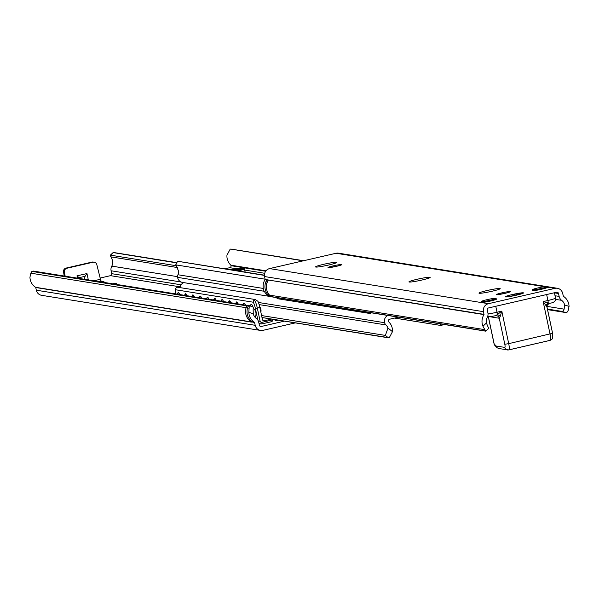 <?xml version="1.0" encoding="UTF-8"?>
<svg xmlns="http://www.w3.org/2000/svg" width="599" height="599" viewBox="0 0 599 599"><rect width="100%" height="100%" fill="white"/><g stroke="black" fill="none" stroke-linecap="round" stroke-linejoin="round"><path stroke-width="0.9" d="M556.583 292.245L488.522 307.946A1.67 1.625 99.1 0 0 487.279 309.938L487.893 312.828A6.671 6.507 -80.9 0 1 487.219 317.5A8.004 7.809 99.1 0 0 486.388 323.011L482.951 326.238A12.339 12.032 -80.9 0 1 483.999 314.61L483.475 311.667A6.671 6.507 -80.9 0 1 488.455 303.693L554.929 288.366A6.671 6.507 -80.9 0 1 562.671 293.405L563.389 296.303A12.339 12.032 -80.9 0 1 569.05 306.381L564.625 304.966A8.004 7.809 99.1 0 0 561.637 300.331A6.671 6.507 -80.9 0 1 559.137 296.4L558.523 293.503A1.67 1.625 99.1 0 0 556.583 292.245M270.037 296.475A0.666 0.651 -80.9 0 1 269.513 296.265L268.187 294.783A12.175 11.875 -80.9 0 1 268.165 294.76L269.37 294.955M268.165 294.76A6.671 6.507 99.1 0 0 268.786 294.214M266.892 283.342A6.671 6.507 99.1 0 0 265.656 282.938L266.952 283.147M265.656 282.938A12.175 11.875 -80.9 0 1 266.989 280.025L266.937 279.8A12.339 12.032 -80.9 0 0 268.067 294.895L269.325 296.31A0.666 0.651 -80.9 0 0 270.007 296.49M484.052 314.355L268.397 280.033A12.339 12.032 99.1 0 0 269.528 295.127L270.785 296.542A0.666 0.651 99.1 0 0 271.497 296.715M269.887 296.288L268.33 296.146A6.671 0.921 46.8 0 1 266.548 294.648L264.069 291.136A12.339 12.032 -80.9 0 1 265.117 279.501L264.593 276.558A6.671 6.507 -80.9 0 1 269.565 268.592L336.039 253.265A6.671 6.507 -80.9 0 1 338.48 253.175L546.318 286.509M488.499 328.432A6.671 0.921 -133.2 0 0 488.694 328.402A6.671 0.921 -133.2 0 0 487.953 326.717L486.388 323.011M269.707 296.512L269.325 296.31M547.561 309.623L565.628 312.521L567.088 312.184A6.671 1.46 -72.3 0 0 568.174 310.432L569.05 306.381M564.625 304.966L564.146 309.144A6.671 1.46 107.7 0 1 562.221 311.435L565.793 312.558L547.561 309.631M547.441 309.062L562.221 311.435M491.959 291.264A10.842 0.884 168 0 1 478.983 293.136A10.842 0.884 168 0 1 489.405 290.013A10.842 0.884 168 0 1 500.187 288.628A10.842 0.884 168 0 1 491.959 291.264M421.913 280.033A10.842 0.884 168 0 1 408.937 281.904A10.842 0.884 168 0 1 419.36 278.782A10.842 0.884 168 0 1 430.149 277.397A10.842 0.884 168 0 1 421.913 280.033M328.522 265.05A10.842 0.884 168 0 1 315.546 266.922A10.842 0.884 168 0 1 325.968 263.807A10.842 0.884 168 0 1 336.758 262.414A10.842 0.884 168 0 1 328.522 265.05M547.149 287.303A7.675 0.629 168 0 1 547.344 287.4A7.675 0.629 168 0 1 541.518 289.265A7.675 0.629 168 0 1 532.331 290.59A7.675 0.629 168 0 1 532.474 290.425M496.264 299.043A7.675 0.629 168 0 1 496.459 299.133A7.675 0.629 168 0 1 490.633 300.998A7.675 0.629 168 0 1 481.446 302.323A7.675 0.629 168 0 1 481.581 302.158M516.435 295.187A9.337 0.764 -12 0 0 523.511 292.986A9.337 0.764 -12 0 0 514.234 294.116A9.337 0.764 -12 0 0 505.301 296.857A9.337 0.764 -12 0 0 516.435 295.187M482.951 326.238L484.823 329.652A6.671 0.921 46.8 0 1 485.572 330.985L485.856 330.925M387.89 315.471A6.005 5.855 99.1 0 0 384.588 322.704A5.002 4.882 99.1 0 0 385.951 324.935A8.004 7.809 -80.9 0 1 387.98 328.065L385.382 335.41L388.317 337.754L389.245 337.761L392.48 331.659A12.175 11.875 99.1 0 0 388.526 321.685L388.422 321.199A1.67 1.625 -80.9 0 1 389.672 319.207L398.507 317.171M440.183 323.857L441.852 325.624L394.651 318.054M261.988 317.5L389.245 337.761M385.382 335.41L261.576 315.561M183.773 282.623A6.005 5.855 99.1 0 0 180.104 287.483M224.827 268.816L229.761 267.678A1.67 1.625 99.1 0 0 231.004 265.686L230.9 265.2A12.175 11.875 -80.9 0 1 226.954 255.226L230.188 249.124L231.117 249.132L303.566 260.752M230.9 265.2L265.986 270.823M268.404 296.198L182.47 282.421A6.005 5.855 -80.9 0 1 177.626 277.382A5.002 4.882 -80.9 0 1 177.948 274.754A8.004 7.809 99.1 0 0 178.524 271.025L175.881 264.893L265.155 279.209M177.536 261.246L175.702 264.908L177.574 261.261L264.444 275.188M303.199 260.835L231.117 249.132M264.444 275.405L177.574 261.261M100.153 278.048L110.478 275.667A1.67 1.625 99.1 0 0 111.721 273.676L111.107 270.778A6.671 6.507 -80.9 0 1 111.781 266.113A8.004 7.809 99.1 0 0 112.612 260.595L111.047 256.896A6.671 0.921 46.8 0 1 110.306 255.211A6.671 0.921 46.8 0 1 110.501 255.174L176.323 265.731M295.322 322.883L262.961 330.349A6.671 6.507 -80.9 0 1 255.219 325.309L254.5 322.412A12.339 12.032 -80.9 0 1 248.84 312.334L253.265 313.741A8.004 7.809 99.1 0 0 256.245 318.383A6.671 6.507 -80.9 0 1 258.753 322.314L259.367 325.205A1.67 1.625 99.1 0 0 261.306 326.47L284.42 321.139M94.193 262.19A3.332 3.25 99.1 0 0 92.972 262.235L92.059 262.085A3.332 3.25 -80.9 0 1 93.279 262.048L94.193 262.19A3.332 3.25 99.1 0 1 96.821 264.638L100.46 279.269A5.84 1.205 77 0 1 100.752 280.886L104.039 281.785L103.035 282.256M84.279 279.246L85.095 276.304L86.967 273.548L76.979 275.847L80.026 278.565M92.972 262.235L66.946 268.232A3.332 3.25 99.1 0 0 64.43 272.103L65.156 276.176M64.243 276.034L63.524 271.961A3.332 3.25 -80.9 0 1 66.032 268.09L92.059 262.085M100.752 280.886A5.84 1.205 77 0 1 100.872 281.904M100.804 280.894L101.021 281.927M247.507 308.186A6.671 6.507 99.1 0 0 246.271 307.781L246.878 305.827A0.666 0.651 -80.9 0 1 247.694 305.385L248.967 305.595M253.227 308.305A6.671 6.507 -80.9 0 1 255.047 317.268M248.877 305.64L248.974 305.662A0.666 0.651 99.1 0 0 248.727 305.64A0.666 0.651 -80.9 0 1 249.154 305.625L252.404 306.695M260.52 330.431L41.638 295.329A6.671 6.507 -80.9 0 1 36.329 290.208L35.76 287.52L251.363 322.097L251.176 321.663A12.175 11.875 -80.9 0 1 248.78 319.604L249.985 319.799M248.78 319.604A6.671 6.507 99.1 0 0 249.401 319.057M247.574 307.961L246.279 307.759A12.175 11.875 -80.9 0 1 246.279 307.759L247.567 307.991M251.363 322.097L251.221 321.888A12.339 12.032 -80.9 0 1 246.122 307.706L246.698 305.872A0.666 0.651 -80.9 0 1 247.267 305.4M248.727 305.64A0.666 0.651 99.1 0 0 248.151 306.104L247.582 307.938A12.339 12.032 99.1 0 0 252.681 322.12L254.65 322.621M110.501 255.174L113.428 252.621L176.712 262.886M253.265 313.741L253.13 309.473A6.671 1.46 -72.3 0 0 252.793 306.823A6.671 1.46 -72.3 0 0 252.748 306.815L249.334 305.722L249.154 306.261A6.671 1.46 107.7 0 1 249.102 308.186L248.84 312.334M249.334 305.722L249.154 306.261L249.334 305.722L252.793 306.823M112.679 283.799A8.671 0.704 168 0 1 116.341 283.612A8.671 0.704 168 0 1 115.24 284.211M35.76 287.52L35.611 287.31A12.339 12.032 -80.9 0 1 29.95 277.225L30.826 273.181A6.671 1.46 107.7 0 1 31.912 271.422L33.372 271.085L247.29 305.393M247.305 305.393L33.372 271.085M278.625 320.203A13.343 1.086 168 0 1 275.315 320.383A13.343 1.086 168 0 1 274.986 320.225L274.851 319.604M481.626 301.567A7.502 0.614 168 0 1 481.439 301.477A7.502 0.614 168 0 1 488.649 299.313A7.502 0.614 168 0 1 496.122 298.354A7.502 0.614 168 0 1 489.668 300.346A7.502 0.614 168 0 1 481.626 301.567M532.511 289.826A7.502 0.614 168 0 1 532.324 289.736A7.502 0.614 168 0 1 539.534 287.58A7.502 0.614 168 0 1 547.007 286.622A7.502 0.614 168 0 1 540.553 288.613A7.502 0.614 168 0 1 532.511 289.826M489.458 316.676L499.229 318.241A3.332 3.25 99.1 0 0 496.391 315.658M499.229 318.241L499.274 318.249A3.332 3.257 91.6 0 0 495.56 315.695M495.41 315.725L495.358 315.725A6.671 0.547 -12 0 1 489.173 316.601A3.332 3.25 -80.9 0 1 487.638 316.572L487.96 316.639C488.447 316.953 490.963 316.646 495.493 315.71L497.305 314.632A3.332 1.804 -139.3 0 1 500.21 316.519L501.805 311.128L497.305 314.632A3.332 0.689 -103 0 0 497.035 312.229A10.003 0.816 168 0 1 488.035 313.921M504.807 344.268A3.332 0.689 77 0 1 504.77 347.398A3.332 3.25 99.1 0 0 508.641 349.913A6.671 1.378 -103 0 0 508.761 349.913A6.671 1.378 -103 0 0 508.716 343.646L504.807 344.268L499.274 318.249L500.21 316.519M504.77 347.398L496.107 346.012L494.16 343.901L494.534 345.046L496.9 347.607L498.675 348.558L508.761 349.913L550.099 340.382A6.671 1.378 77 0 1 549.987 340.382L508.865 349.868M496.107 346.012L496.9 347.607M546.325 305.887A3.332 2.561 128.1 0 1 548.19 302.892L543.151 301.596L547.029 307.115L552.592 333.299L546.984 307.25M546.917 306.845A3.332 3.257 -88.4 0 1 549.388 303.274M549.425 303.259L548.19 302.892A3.332 0.689 -103 0 0 547.92 300.496L543.151 301.596L550.062 334.115A6.671 1.378 77 0 1 550.099 340.382L552.166 338.997L552.727 337.843L552.592 333.299L508.716 343.646L501.805 311.128L497.035 312.229L495.77 306.269M505.466 296.819A9.172 0.749 -12 0 0 513.246 295.861A9.172 0.749 -12 0 0 523.346 293.023M514.496 294.768L513.583 295.037L514.496 294.768M272.358 319.2L272.508 319.903L262.018 322.322A1.67 1.625 -80.9 0 1 260.078 321.064L257.315 308.058L259.861 307.467L262.414 319.499A1.67 1.625 -80.9 0 0 264.354 320.757L263.171 320.57M271.617 319.08L264.354 320.757M262.497 317.62L263.231 317.74M175.514 293.877A6.671 1.378 77 0 1 175.455 289.736L175.769 288.224L176.945 287.37M253.175 302.203A6.671 1.378 77 0 1 255.361 308.365L257.315 308.058A8.341 1.715 -103 0 0 253.991 299.725L253.175 302.203L175.455 289.736M253.991 299.725L255.376 299.552L257.982 301.357A8.341 1.715 77 0 1 259.861 307.467M255.376 299.552L177.626 287.235M250.659 306.104A7.001 1.445 77 0 1 251.191 304.262A7.001 1.445 77 0 1 251.318 304.262A7.001 1.445 77 0 1 253.587 308.575M243.434 303.955A7.001 1.445 77 0 1 243.898 303.094A7.001 1.445 77 0 1 244.018 303.087A7.001 1.445 77 0 1 245.455 305.093M236.141 302.78A7.001 1.445 77 0 1 236.598 301.926A7.001 1.445 77 0 1 236.725 301.918A7.001 1.445 77 0 1 238.155 303.925M228.84 301.611A7.001 1.445 77 0 1 229.305 300.75A7.001 1.445 77 0 1 229.424 300.75A7.001 1.445 77 0 1 230.862 302.75M221.548 300.443A7.001 1.445 77 0 1 222.012 299.582A7.001 1.445 77 0 1 222.132 299.582A7.001 1.445 77 0 1 223.569 301.582M214.18 300.077A7.001 1.445 77 0 1 214.712 298.414A7.001 1.445 77 0 1 214.831 298.407A7.001 1.445 77 0 1 216.269 300.413M206.954 298.1A7.001 1.445 77 0 1 207.419 297.246A7.001 1.445 77 0 1 207.539 297.239A7.001 1.445 77 0 1 208.976 299.245M199.587 297.74A7.001 1.445 77 0 1 200.118 296.071A7.001 1.445 77 0 1 200.246 296.071A7.001 1.445 77 0 1 201.676 298.07M192.361 295.764A7.001 1.445 77 0 1 192.826 294.903A7.001 1.445 77 0 1 192.945 294.903A7.001 1.445 77 0 1 194.383 296.902M185.069 294.588A7.001 1.445 77 0 1 185.525 293.735A7.001 1.445 77 0 1 185.653 293.727A7.001 1.445 77 0 1 187.083 295.734M177.701 294.229A7.001 1.445 77 0 1 178.232 292.559A7.001 1.445 77 0 1 178.352 292.559A7.001 1.445 77 0 1 179.79 294.558M262.055 323.872L271.437 321.715L272.65 320.937L272.508 319.903M278.033 298.759L275.847 297.501M371.53 312.843L369.673 313.457A8.341 1.715 -103 0 0 370.13 312.618M369.942 313.367L367.981 311.817M277.629 298.721L369.673 313.457M269.513 296.265L270.711 296.46M268.187 294.783L269.393 294.97M266.989 280.025L268.277 280.227M267.034 279.77L268.419 279.995M269.565 268.592L488.455 303.693M264.593 276.558L483.475 311.667M265.162 279.246L266.982 279.538M265.117 279.501L266.937 279.8M266.548 294.648L268.067 294.895M554.412 292.844L558.523 293.503M555.026 295.741L559.137 296.4M555.543 299.358L561.637 300.331M546.962 306.389L564.146 309.144M509.839 291.983L504.979 293.353A7.091 0.577 -12 0 0 508.529 291.631A7.091 0.577 -12 0 0 496.826 294.334A7.091 0.577 -12 0 0 505.002 293.353L497.155 294.678M501.228 294.131A6.087 0.494 168 0 1 505.893 293.136M336.039 253.265L544.484 286.689M547.112 287.108L554.929 288.366M341.295 264.953L336.443 266.323A7.091 0.577 -12 0 0 339.985 264.601A7.091 0.577 -12 0 0 328.282 267.304A7.091 0.577 -12 0 0 336.458 266.323L328.619 267.648M332.685 267.102A6.087 0.494 168 0 1 337.349 266.106M270.785 296.542L485.572 330.985M269.528 295.127L484.823 329.652M268.397 280.033L483.999 314.61M392.48 331.659L387.98 328.065M385.951 324.935L259.135 304.599M384.588 322.704L258.431 302.473M177.948 274.754L263.29 288.441M233.52 270.209A10.34 0.846 168 0 1 240.596 269.265M235.684 270.561A9.674 0.786 168 0 1 237.256 270.321M236.103 270.628A11.007 0.898 -12 0 0 241.419 268.494A11.007 0.898 -12 0 0 231.476 269.879M238.342 270.988A13.672 1.116 -12 0 0 244.444 268.719L243.538 268.038L241.502 268.075L231.012 269.812A13.006 1.063 168 0 1 243.329 268.053A13.006 1.063 168 0 1 236.56 270.696M229.761 267.678L236.5 268.756M244.729 270.082L264.698 273.286M231.004 265.686L265.664 271.242M177.626 277.382L264.114 291.249M110.478 275.667L180.217 286.854M260.123 326.275L261.306 326.47M84.287 278.453L84.466 279.276M88.315 279.89L86.967 273.548M76.979 275.847L77.466 278.153M66.946 268.232L66.032 268.09M63.524 271.961L64.43 272.103M100.46 279.269L93.878 280.781M85.095 276.304L79.397 277.622M251.318 321.873L252.606 322.075M251.176 321.663L252.239 321.835M246.878 305.827L248.181 306.037M111.721 273.676L181.108 284.802M111.107 270.778L181.07 282.002M111.781 266.113L177.574 276.663M111.047 256.896L177.536 267.558M252.681 322.12L254.5 322.412M247.582 307.938L249.102 308.186M248.151 306.104L249.154 306.261M31.912 271.422L246.698 305.872M30.826 273.181L246.122 307.706M35.611 287.31L251.221 321.888M36.329 290.208L255.219 325.309M494.16 343.901L488.372 316.691M555.273 297.943A10.003 0.816 168 0 1 555.52 298.062A10.003 0.816 168 0 1 547.92 300.496L546.655 294.536M515.544 293.862A9.172 0.749 -12 0 0 505.496 296.64A9.172 0.749 -12 0 0 513.246 295.861A9.172 0.749 -12 0 0 523.294 293.083A9.172 0.749 -12 0 0 515.544 293.862M262.092 317.987L262.721 317.852M255.361 308.365L257.855 320.121M258.873 322.868A3.332 3.25 99.1 0 0 261.995 323.887L271.437 321.715M262.018 322.322L262.025 323.887L259.038 323.647M260.078 321.064L258.476 321.356M269.887 296.475L270.89 296.632M271.167 296.745L485.707 331.157M488.694 328.402L485.782 331.127M547.201 287.557L547.007 286.622L557.362 288.284M394.599 318.069L441.86 325.646L442.594 324.239M388.609 337.843L262.003 317.537M241.18 269.415L241.307 268.921L236.096 270.621M245.156 272.073L244.444 268.719M230.817 249.042L303.678 260.722M177.566 261.239L264.444 275.173M247.604 305.363L249.064 305.602M113.293 252.456L176.832 262.647M116.513 284.413L116.341 283.612M110.306 255.211L113.218 252.478M251.775 304.569A6.671 6.671 0 0 0 249.82 305.834M260.864 312.199A6.671 6.671 0 0 0 259.689 306.718M496.316 299.298L496.122 298.354M481.641 302.413L481.439 301.477M532.526 290.68L532.324 289.736M496.504 315.673L495.493 315.71M488.297 316.684L494.19 344.38M554.389 292.754L555.52 298.062C555.939 301.11 553.91 302.847 549.418 303.274L547.261 305.071L547.029 307.115M505.496 296.64L509.405 296.557L523.339 293.046L519.939 293.091C511.651 294.603 506.836 295.786 505.496 296.64M244.482 303.401A6.671 6.671 0 0 0 242.558 304.629M237.182 302.233A6.671 6.671 0 0 0 235.265 303.461M229.889 301.057A6.671 6.671 0 0 0 227.964 302.285M222.588 299.889A6.671 6.671 0 0 0 220.672 301.117M215.296 298.721A6.671 6.671 0 0 0 213.371 299.949M207.995 297.553A6.671 6.671 0 0 0 206.078 298.781M200.702 296.378A6.671 6.671 0 0 0 198.786 297.606M175.769 288.224L175.2 290.829L175.47 293.869M177.147 287.318L177.821 287.161M369.755 313.442L370.429 313.284M193.402 295.21A6.671 6.671 0 0 0 191.485 296.438M186.109 294.042A6.671 6.671 0 0 0 184.192 295.27M178.816 292.874A6.671 6.671 0 0 0 176.892 294.094"/></g></svg>
